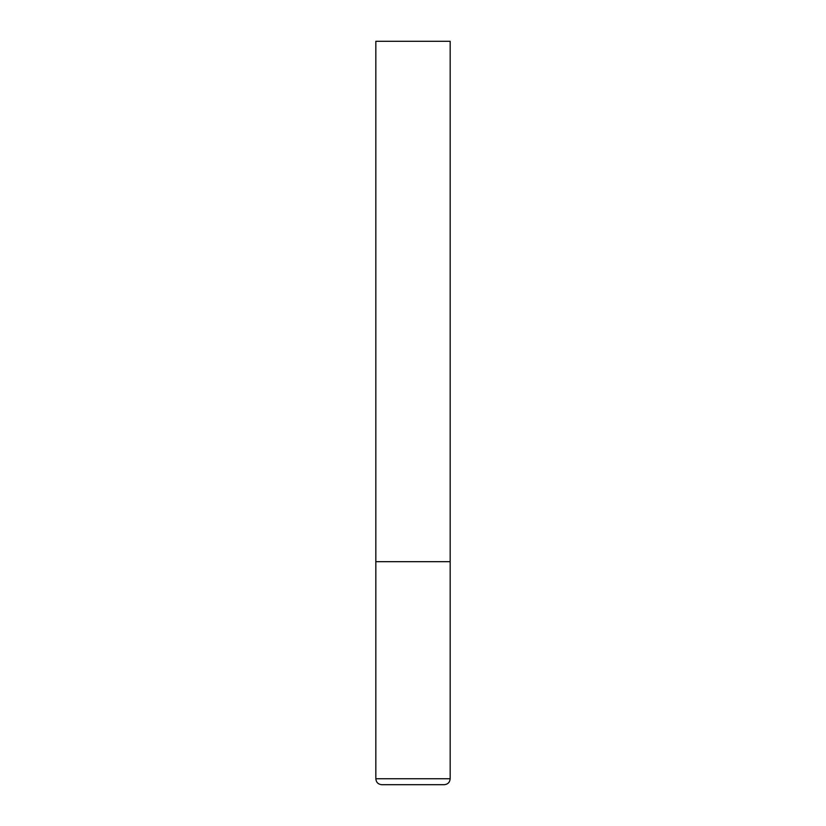 <?xml version="1.0" encoding="UTF-8"?>
<svg xmlns="http://www.w3.org/2000/svg" width="826" height="826" viewBox="0 0 826 826"><rect width="100%" height="100%" fill="white"/><g stroke="black" fill="none" stroke-linecap="round" stroke-linejoin="round"><path stroke-width="1.24" d="M450.17 778.753L450.17 561.68L375.83 561.68L450.17 561.68L450.17 41.3L375.83 41.3L375.83 778.753C376.181 782.367 378.163 784.349 381.777 784.7L444.223 784.7C447.837 784.349 449.819 782.367 450.17 778.753L375.83 778.753"/></g></svg>
